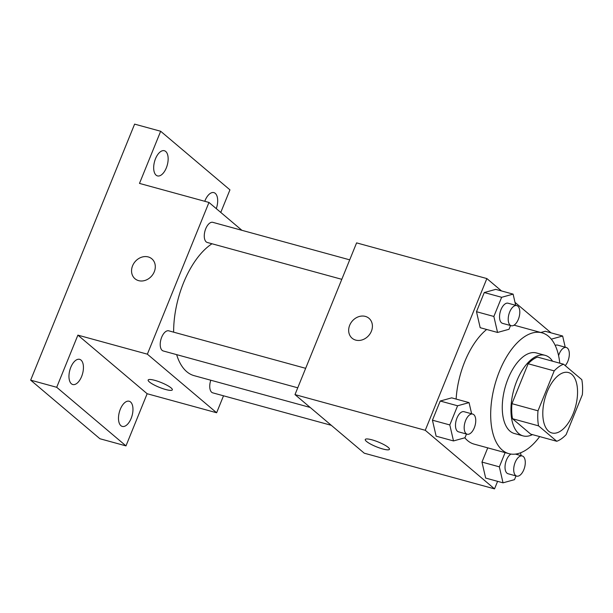 <?xml version="1.0" encoding="UTF-8"?>
<svg xmlns="http://www.w3.org/2000/svg" width="613" height="613" viewBox="0 0 613 613"><rect width="100%" height="100%" fill="white"/><g stroke="black" fill="none" stroke-linecap="round" stroke-linejoin="round"><path stroke-width="0.92" d="M548.62 431.2A31.317 15.854 -74.7 0 1 545.945 395.109A31.317 15.854 -74.7 0 1 568.45 372.543A31.317 15.854 -74.7 0 1 575.461 406.94A31.317 15.854 -74.7 0 1 551.899 432.954A31.317 15.854 -74.7 0 1 548.62 431.2M566.144 434.609L582.35 394.695A40.42 20.459 -74.7 0 0 581.798 379.639L563.577 364.222A40.42 20.459 -74.7 0 0 554.206 370.888L537.999 410.81A40.42 20.459 -74.7 0 0 538.551 425.859L556.773 441.276A40.42 20.459 -74.7 0 0 566.144 434.609M554.206 370.888L528.153 363.754L511.947 403.668L537.999 410.81M538.551 425.859L512.491 418.725L530.72 434.142L556.773 441.276M512.491 418.725A40.42 20.459 -74.7 0 1 511.947 403.668M528.153 363.754A40.42 20.459 -74.7 0 1 537.524 357.088L563.577 364.222M552.566 361.21A41.761 21.133 105.3 0 0 545.156 355.341A41.761 21.133 105.3 0 0 516.805 380.964A41.761 21.133 105.3 0 0 523.088 435.889A41.761 21.133 105.3 0 0 532.459 434.617M523.088 435.889L514.407 433.514A41.761 21.133 -74.7 0 1 510.031 431.169A41.761 21.133 -74.7 0 1 508.116 378.589A41.761 21.133 -74.7 0 1 536.467 352.958L545.156 355.341M539.67 436.594A62.641 31.7 -74.7 0 1 508.89 453.651A62.641 31.7 -74.7 0 1 502.331 450.134A62.641 31.7 -74.7 0 1 496.974 377.96A62.641 31.7 -74.7 0 1 541.984 332.821A62.641 31.7 -74.7 0 1 559.776 363.18M508.89 453.651L474.148 444.134A62.641 31.7 -74.7 0 1 467.596 440.617A62.641 31.7 -74.7 0 1 464.83 437.797M456.126 399.063A62.641 31.7 -74.7 0 1 486.668 329.472M515.686 305.305L513.112 294.125L495.741 289.367L484.27 292.539L476.493 311.703L480.178 327.694L497.549 332.453L509.012 329.281L510.529 325.541M545.271 331.265L540.812 332.499L545.271 331.265L562.642 336.024L551.302 339.158M551.049 332.844L515.004 302.362M501.518 290.953L486.868 278.563L425.261 430.288L494.53 488.875L497.595 481.335M471.635 413.783L469.06 402.611L451.689 397.852L440.226 401.025L432.441 420.189L436.127 436.172L453.497 440.931L464.96 437.759L466.485 434.019M505.12 452.616L499.342 466.838L481.971 462.079L487.749 447.858L481.971 462.079L485.657 478.071L503.028 482.829L514.491 479.657L516.016 475.918M486.868 278.563L356.597 242.878L294.991 394.603L425.261 430.288M355.724 340.108A13.049 10.957 130.2 0 1 352.107 338.223A13.049 10.957 130.2 0 1 352.168 321.181A13.049 10.957 130.2 0 1 368.965 318.293A13.049 10.957 130.2 0 1 370.313 333.372A13.049 10.957 130.2 0 1 355.724 340.108M294.991 394.603L364.268 453.199L494.53 488.875M389.447 449.306A13.049 2.575 22.1 0 1 379.654 448.003A13.049 2.575 22.1 0 1 366.505 441.421A13.049 2.575 22.1 0 1 365.264 439.49A13.049 2.575 22.1 0 1 378.321 442.019A13.049 2.575 22.1 0 1 389.447 449.314A13.049 2.575 22.1 0 1 379.662 448.019A13.049 2.575 22.1 0 1 366.497 441.429A13.049 2.575 22.1 0 1 365.264 439.49M352.107 338.223A13.049 10.957 130.2 0 1 352.168 321.181A13.049 10.957 130.2 0 1 368.965 318.293M310.178 407.446L194.152 375.669A70.572 35.715 -74.7 0 1 186.766 371.7A70.572 35.715 -74.7 0 1 176.651 354.636M173.632 332.162A70.572 35.715 -74.7 0 1 211.983 243.767M210.795 380.229A10.436 5.287 105.3 0 0 212.78 392.856L331.311 425.322M341.801 279.321L207.301 242.48A10.436 5.287 -74.7 0 1 206.206 241.897A10.436 5.287 -74.7 0 1 205.317 229.867A10.436 5.287 -74.7 0 1 212.818 222.343L349.716 259.843M297.749 387.807L163.25 350.965A10.436 5.287 -74.7 0 1 162.154 350.375A10.436 5.287 -74.7 0 1 161.265 338.345A10.436 5.287 -74.7 0 1 168.767 330.828L305.665 368.321M241.92 230.312L208.964 202.443L147.358 354.168L216.627 412.756L223.515 395.799M147.358 354.168L77.882 335.135L56.703 387.293L30.65 380.152L134.615 124.125L160.667 131.259L139.488 183.41L208.964 202.443M138.607 280.639A13.049 10.957 130.2 0 1 134.998 278.754A13.049 10.957 130.2 0 1 135.059 261.713A13.049 10.957 130.2 0 1 151.848 258.824A13.049 10.957 130.2 0 1 153.204 273.904A13.049 10.957 130.2 0 1 138.607 280.639M30.65 380.152L99.927 438.747L125.979 445.889L147.151 393.73L216.627 412.756M220.772 212.427L229.944 189.854L160.667 131.259M77.882 335.135L147.151 393.73M149.388 381.96A13.049 2.575 22.1 0 1 148.154 380.022A13.049 2.575 22.1 0 1 161.211 382.55A13.049 2.575 22.1 0 1 172.337 389.845A13.049 2.575 22.1 0 1 162.552 388.55A13.049 2.575 22.1 0 1 149.388 381.96M172.337 389.837A13.049 2.575 22.1 0 1 162.545 388.535A13.049 2.575 22.1 0 1 149.388 381.953A13.049 2.575 22.1 0 1 148.154 380.022M134.998 278.754A13.049 10.957 130.2 0 1 135.059 261.713A13.049 10.957 130.2 0 1 151.855 258.824M166.322 167.893A13.049 6.605 -74.7 0 1 157.464 175.9A13.049 6.605 -74.7 0 1 154.545 161.571A13.049 6.605 -74.7 0 1 164.361 150.729A13.049 6.605 -74.7 0 1 166.322 167.893M204.773 201.294A13.049 6.605 -74.7 0 1 213.891 192.62A13.049 6.605 -74.7 0 1 216.289 208.635M81.613 376.512A13.049 6.605 -74.7 0 1 72.755 384.52A13.049 6.605 -74.7 0 1 69.828 370.191A13.049 6.605 -74.7 0 1 79.652 359.348A13.049 6.605 -74.7 0 1 81.613 376.512M131.144 418.403A13.049 6.605 -74.7 0 1 122.286 426.418A13.049 6.605 -74.7 0 1 119.359 412.082A13.049 6.605 -74.7 0 1 129.182 401.239A13.049 6.605 -74.7 0 1 131.144 418.403M56.703 387.293L125.979 445.889M499.342 466.838L503.028 482.829M521.165 455.681L520.506 452.808M516.736 476.117A10.436 5.287 -74.7 0 1 515.64 475.527A10.436 5.287 -74.7 0 1 514.751 463.497A10.436 5.287 -74.7 0 1 522.253 455.972A10.436 5.287 -74.7 0 1 524.59 467.443A10.436 5.287 -74.7 0 1 516.736 476.117L508.047 473.734A10.436 5.287 -74.7 0 1 506.959 473.152A10.436 5.287 -74.7 0 1 505.418 463.497A10.436 5.287 -74.7 0 1 510.935 454.072M481.971 462.079L485.657 478.071M565.217 347.196L562.642 336.024M555.225 345.456A10.436 5.287 -74.7 0 1 557.615 345.111L566.297 347.494A10.436 5.287 -74.7 0 1 569.308 354.965A10.436 5.287 -74.7 0 1 565.232 365.624M558.596 355.663A10.436 5.287 -74.7 0 1 566.297 347.494M469.06 402.611L457.589 405.783L449.812 424.939L453.497 440.931M467.206 434.219L458.516 431.843A10.436 5.287 -74.7 0 1 457.428 431.253A10.436 5.287 -74.7 0 1 456.532 419.223A10.436 5.287 -74.7 0 1 464.033 411.698L472.723 414.081A10.436 5.287 -74.7 0 1 475.06 425.545A10.436 5.287 -74.7 0 1 467.206 434.219A10.436 5.287 -74.7 0 1 466.11 433.629A10.436 5.287 -74.7 0 1 465.221 421.606A10.436 5.287 -74.7 0 1 472.723 414.081M451.689 397.852L440.226 401.025L457.589 405.783M440.226 401.025L432.441 420.189L449.812 424.939M432.441 420.189L436.127 436.172M513.112 294.125L501.641 297.297L493.863 316.461L497.549 332.453M511.257 325.733L502.568 323.358A10.436 5.287 -74.7 0 1 501.48 322.767A10.436 5.287 -74.7 0 1 500.583 310.745A10.436 5.287 -74.7 0 1 508.085 303.22L516.767 305.596A10.436 5.287 -74.7 0 1 519.111 317.067A10.436 5.287 -74.7 0 1 511.257 325.733A10.436 5.287 -74.7 0 1 510.162 325.151A10.436 5.287 -74.7 0 1 509.265 313.12A10.436 5.287 -74.7 0 1 516.767 305.596M495.741 289.367L484.27 292.539L501.641 297.297M484.27 292.539L476.493 311.703L493.863 316.461M476.493 311.703L480.178 327.694M514.046 325.166L541.984 332.821M515.395 454.095L522.253 455.972"/></g></svg>
